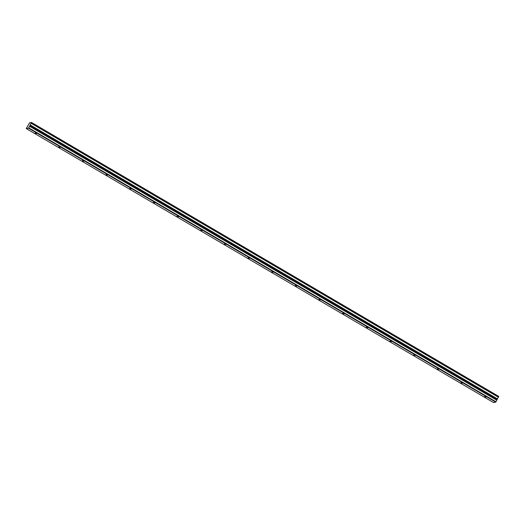 <?xml version="1.0" encoding="UTF-8"?>
<svg xmlns="http://www.w3.org/2000/svg" width="525" height="525" viewBox="0 0 525 525"><rect width="100%" height="100%" fill="white"/><g stroke="black" fill="none" stroke-linecap="round" stroke-linejoin="round"><path stroke-width="0.79" d="M36.52 133.521L35.175 132.989L36.52 133.521M486.032 397.077L484.68 396.546L486.032 397.077M462.374 383.204L461.022 382.673L462.374 383.204M438.716 369.337L437.364 368.799L438.716 369.337M415.058 355.464L413.707 354.926L415.058 355.464M391.394 341.591L390.049 341.06L391.394 341.591M367.736 327.718L366.391 327.187L367.736 327.718M344.078 313.852L342.733 313.313L344.078 313.852M320.421 299.978L319.075 299.447L320.421 299.978M296.763 286.105L295.418 285.574L296.763 286.105M273.105 272.239L271.76 271.701L273.105 272.239M249.447 258.366L248.095 257.827L249.447 258.366M225.789 244.493L224.438 243.961L225.789 244.493M202.132 230.619L200.78 230.088L202.132 230.619M178.474 216.753L177.122 216.215L178.474 216.753M154.809 202.88L153.464 202.348L154.809 202.88M131.152 189.007L129.806 188.475L131.152 189.007M107.494 175.14L106.148 174.602L107.494 175.14M83.836 161.267L82.491 160.729L83.836 161.267M60.178 147.394L58.833 146.862L60.178 147.394M31.159 123.152L31.493 122.456L498.75 396.414L498.409 397.11L31.1 123.237L498.356 397.195L497.424 398.882L30.174 124.924L497.424 398.882M31.1 123.237L30.174 124.924M493.507 402.544L26.25 128.586L28.488 128.166L495.744 402.117L493.507 402.544M28.488 128.166L30.142 125.002M26.25 128.586L29.544 122.824L31.493 122.456M497.392 398.954L495.744 402.117M28.731 127.844L495.987 401.802M29.597 126.276L496.847 400.234M498.697 396.585L31.448 122.627M29.787 125.646L497.037 399.604"/></g></svg>
